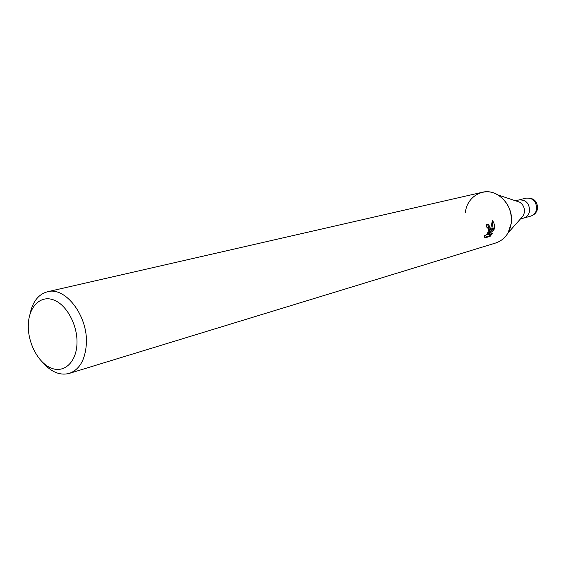<?xml version="1.0" encoding="UTF-8"?>
<svg xmlns="http://www.w3.org/2000/svg" width="566" height="566" viewBox="0 0 566 566"><rect width="100%" height="100%" fill="white"/><g stroke="black" fill="none" stroke-linecap="round" stroke-linejoin="round"><path stroke-width="0.85" d="M465.379 212.519C466.915 196.19 484.369 186.412 497.96 194.937L519.666 202.182C523.21 204.545 524.795 207.941 524.427 212.363L523.288 215.759L508.084 232.852M523.791 218.052C527.01 216.99 528.948 214.62 529.606 210.948C529.401 203.279 525.849 199.607 518.958 199.947C525.856 199.607 529.401 203.279 529.606 210.948C528.948 214.62 527.01 216.99 523.791 218.052L520.402 219.007M29.941 314.356C32.495 301.848 38.339 294.313 47.48 291.752L482.253 192.299C497.45 188.096 514.19 205.812 511.218 223.407L508.077 232.859M76.976 343.781C76.311 362.374 63.958 373.518 51.082 368.049C38.184 362.848 27.706 342.869 28.3 324.962C28.703 306.991 40.264 294.999 53.416 299.853C66.569 304.43 77.832 325.259 76.976 343.781M47.48 291.752C65.578 286.346 88.261 316.288 86.35 344.1C85.176 359.891 79.481 369.662 69.271 373.404C60.074 375.739 51.251 372.117 42.797 362.544M497.96 194.937C507.78 201.538 512.202 211.033 511.218 223.407C509.471 233.44 504.32 239.963 495.781 242.97L69.271 373.404M489.059 232.852L490.446 229.492L494.33 228.388L493.991 229.909L488.239 234.649L492.441 233.425L490.099 236.376L484.892 237.911L484.475 235.357L484.906 235.555C486.668 235.18 487.864 233.341 488.486 230.051L489.88 229.655L489.059 232.852L487.878 232.562M488.486 230.044L487.609 227.277L486.654 227.079L486.562 224.171L487.241 224.115C488.953 224.497 489.838 226.223 489.908 229.287M484.666 237.295L488.854 236.072L490.099 236.383M494.38 228.013L490.588 229.089L492.399 220.627C493.969 222.346 494.634 224.808 494.38 228.013L494.33 228.388M488.288 231.352L488.607 230.015M488.656 229.64C488.833 226.902 488.225 225.063 486.838 224.115M488.493 229.683L489.908 229.28L489.88 229.655M488.854 236.072L490.687 233.935M488.239 234.649L487.022 234.345L488.946 232.824M489.144 232.661L492.802 229.619L493.014 228.763M493.092 228.381L492.257 221.936M492.802 229.619L493.991 229.909M526.097 198.142L526.097 198.135C532.946 197.803 536.469 201.425 536.667 209.024C536.009 212.653 534.078 215.002 530.887 216.056L530.88 216.056C534.587 214.839 536.823 212.328 537.594 208.521C537.445 201.022 533.611 197.562 526.097 198.135L519.05 199.918M487.064 227.044L486.654 226.945M518.958 199.94L515.541 200.803M523.883 218.03L530.88 216.056"/></g></svg>
